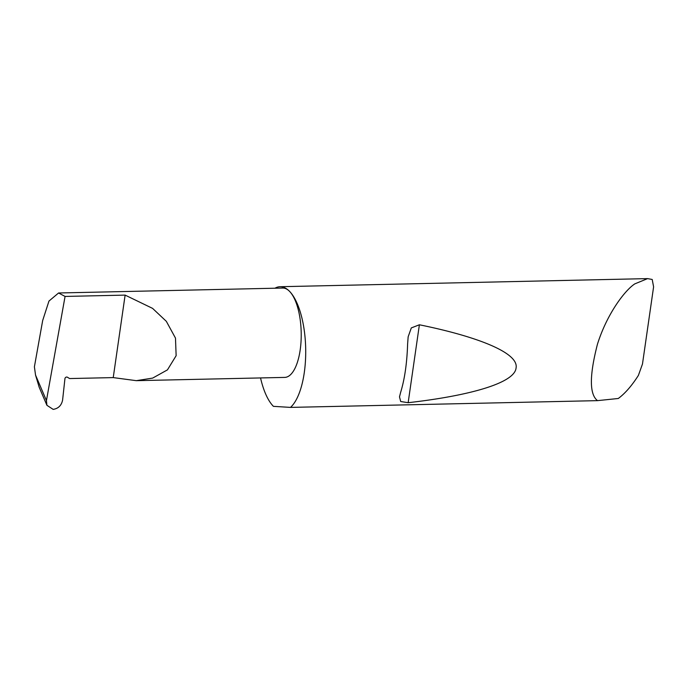 <?xml version="1.0" encoding="UTF-8"?>
<svg xmlns="http://www.w3.org/2000/svg" width="688" height="688" viewBox="0 0 688 688"><rect width="100%" height="100%" fill="white"/><g stroke="black" fill="none" stroke-linecap="round" stroke-linejoin="round"><path stroke-width="1.03" d="M65.068 296.433L125.121 295.109L152.581 308.379L166.324 321.322L175.483 338.1L176.137 355.696L167.451 369.869L152.676 378.09L136.301 380.67L113.236 377.6L69.6 378.555L67.424 377.23A1.66 1.402 136.2 0 0 64.939 378.658L62.591 400.124C61.464 405.464 58.334 408.552 53.174 409.386L46.913 405.309L46.449 400.571L65.068 296.433L58.583 292.985L48.968 301.06L42.682 320.496L34.4 366.799L35.535 375.055L46.449 400.571M597.519 400.64C589.375 394.405 589.349 375.588 597.459 344.189C606.885 314.167 624.627 290.499 634.809 283.877L647.597 278.614L652.207 279.466L653.6 286.844L642.472 364.038L638.378 375.442C631.782 385.762 625.091 393.441 618.288 398.49L597.519 400.64L290.508 407.399A62.092 24.261 -91.3 0 0 305.713 350.622A62.092 24.261 -91.3 0 0 289.682 291.48A44.686 17.458 88.7 0 1 301.043 341.3A44.686 17.458 88.7 0 1 284.729 377.402L136.301 380.67M400.631 392.392C404.673 379.226 407.004 363.075 407.614 343.94L408.156 336.802L411.312 327.918L419.388 324.779C477.644 336.63 519.044 352.91 516.069 367.985C514.684 383.121 469.113 395.789 408.156 402.704L400.7 401.517L399.496 396.881L400.631 392.392M58.583 292.985L282.759 288.048A44.686 17.458 88.7 0 1 289.682 291.48A62.092 24.261 -91.3 0 0 280.059 286.715A62.092 24.261 -91.3 0 0 274.976 288.22M260.546 377.936A62.092 24.261 -91.3 0 0 273.17 406.092A62.092 24.261 -91.3 0 0 273.411 406.341L290.508 407.399M46.913 405.309L39.164 387.181L35.535 375.055M125.121 295.109L113.236 377.6M408.156 402.704L419.388 324.779M647.597 278.614L280.059 286.715"/></g></svg>
